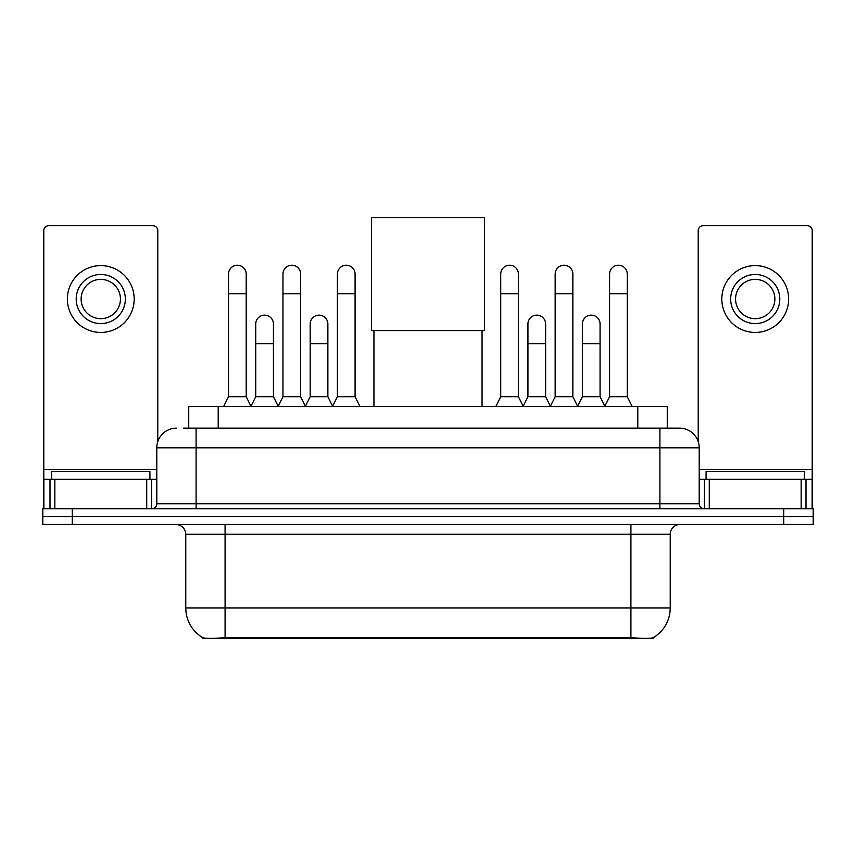 <?xml version="1.0" encoding="UTF-8"?>
<svg xmlns="http://www.w3.org/2000/svg" width="856" height="856" viewBox="0 0 856 856"><rect width="100%" height="100%" fill="white"/><g stroke="black" fill="none" stroke-linecap="round" stroke-linejoin="round"><path stroke-width="1.28" d="M188.737 428.15L188.737 406.525L667.263 406.525L667.263 428.15M653.032 637.741L653.032 638.437L202.968 638.437L202.968 637.741M185.773 607.974L225.085 607.974L225.085 534.272L185.773 534.272L185.773 607.974A34.39 34.39 0 0 0 202.776 637.645C205.322 638.63 212.759 638.63 225.085 637.645L630.915 637.645C643.231 638.63 650.667 638.63 653.224 637.645A34.39 34.39 0 0 0 670.227 607.974L670.227 534.272A9.823 9.823 0 0 1 680.049 524.45M72.279 508.721L813.2 508.721L813.2 516.585L42.8 516.585L42.8 524.45L72.279 524.45L72.279 516.585L42.8 516.585L42.8 508.721L72.279 508.721L72.279 516.585L813.2 516.585L813.2 524.45L72.279 524.45M183.773 428.15L672.677 428.15M183.323 428.15L196.099 428.15L196.099 447.806L156.787 447.806L156.787 503.81A4.911 4.911 0 0 1 151.876 508.721M176.443 428.15A19.656 19.656 0 0 0 156.787 447.806M679.557 428.15A19.656 19.656 0 0 1 699.213 447.806L659.901 447.806L659.901 428.15L679.257 428.15M699.213 447.806L699.213 503.81C699.502 506.795 701.139 508.432 704.124 508.721M813.2 508.721L813.2 516.585M149.907 479.242L149.907 471.389L51.649 471.389L51.649 479.242M146.718 508.721L146.718 479.242L54.838 479.242L54.838 508.721M157.772 441.664L157.772 230.639A4.911 4.911 0 0 0 152.86 225.716L48.696 225.716A4.911 4.911 0 0 0 43.784 230.639L43.784 479.242L54.838 479.242M146.718 479.242L156.787 479.242M43.784 508.721L43.784 479.242M100.773 274.466A24.567 24.567 0 0 0 76.205 299.022A24.567 24.567 0 0 0 100.773 323.589A24.567 24.567 0 0 0 125.34 299.022A24.567 24.567 0 0 0 100.773 274.466M100.773 279.377A19.656 19.656 0 0 0 81.127 299.022A19.656 19.656 0 0 0 100.773 318.678A19.656 19.656 0 0 0 120.428 299.022A19.656 19.656 0 0 0 100.773 279.377M100.773 332.438A33.405 33.405 0 0 0 134.189 299.022A33.405 33.405 0 0 0 100.773 265.617A33.405 33.405 0 0 0 67.367 299.022A33.405 33.405 0 0 0 100.773 332.438M804.351 479.242L804.351 471.389L706.093 471.389L706.093 479.242M373.954 330.566L373.954 406.525M482.046 330.566L482.046 406.525M371.493 217.563L484.507 217.563L484.507 330.566L371.493 330.566L371.493 217.563M223.609 406.525L228.52 396.703L246.207 396.703L251.118 406.525M246.207 396.703L246.207 274.07A8.849 8.849 0 0 0 237.369 265.221A8.849 8.849 0 0 1 237.925 265.242M228.52 396.703L228.52 293.726L246.207 293.726M228.52 293.726L228.52 274.07A8.849 8.849 0 0 1 237.369 265.221M278.05 406.525L282.962 396.703L300.649 396.703L305.56 406.525M300.649 396.703L300.649 274.07A8.849 8.849 0 0 0 291.8 265.221A8.849 8.849 0 0 1 292.356 265.242M282.962 396.703L282.962 293.726L300.649 293.726M282.962 293.726L282.962 274.07A8.849 8.849 0 0 1 291.8 265.221M332.481 406.525L337.403 396.703L355.09 396.703L360.002 406.525M355.09 396.703L355.09 274.07A8.849 8.849 0 0 0 346.241 265.221A8.849 8.849 0 0 1 346.798 265.242M337.403 396.703L337.403 293.726L355.09 293.726M337.403 293.726L337.403 274.07A8.849 8.849 0 0 1 346.241 265.221M495.806 406.525L500.717 396.703L518.404 396.703L523.316 406.525M518.404 396.703L518.404 274.07A8.849 8.849 0 0 0 509.555 265.221A8.849 8.849 0 0 1 510.112 265.242M500.717 396.703L500.717 293.726L518.404 293.726M500.717 293.726L500.717 274.07A8.849 8.849 0 0 1 509.555 265.221M550.237 406.525L555.159 396.703L572.846 396.703L577.757 406.525M572.846 396.703L572.846 274.07A8.849 8.849 0 0 0 563.997 265.221A8.849 8.849 0 0 1 564.553 265.242M555.159 396.703L555.159 293.726L572.846 293.726M555.159 293.726L555.159 274.07A8.849 8.849 0 0 1 563.997 265.221M604.678 406.525L609.59 396.703L627.277 396.703L632.199 406.525M627.277 396.703L627.277 274.07A8.849 8.849 0 0 0 618.439 265.221A8.849 8.849 0 0 1 618.995 265.242M609.59 396.703L609.59 293.726L627.277 293.726M609.59 293.726L609.59 274.07A8.849 8.849 0 0 1 618.439 265.221M250.979 406.236L255.741 396.703L273.428 396.703L278.189 406.236M273.428 396.703L273.428 323.985A8.849 8.849 0 0 0 265.135 315.158A8.849 8.849 0 0 1 273.428 323.985M255.741 396.703L255.741 343.641L273.428 343.641M255.741 343.641L255.741 323.985A8.849 8.849 0 0 1 265.135 315.158M305.41 406.236L310.182 396.703L327.869 396.703L332.631 406.236M327.869 396.703L327.869 323.985A8.849 8.849 0 0 0 319.577 315.158A8.849 8.849 0 0 1 327.869 323.985M310.182 396.703L310.182 343.641L327.869 343.641M310.182 343.641L310.182 323.985A8.849 8.849 0 0 1 319.577 315.158M523.166 406.236L527.938 396.703L545.625 396.703L550.387 406.236M545.625 396.703L545.625 323.985A8.849 8.849 0 0 0 537.333 315.158A8.849 8.849 0 0 1 545.625 323.985M527.938 396.703L527.938 343.641L545.625 343.641M527.938 343.641L527.938 323.985A8.849 8.849 0 0 1 537.333 315.158M577.607 406.236L582.38 396.703L600.067 396.703L604.828 406.236M600.067 396.703L600.067 323.985A8.849 8.849 0 0 0 591.774 315.158A8.849 8.849 0 0 1 600.067 323.985M582.38 396.703L582.38 343.641L600.067 343.641M582.38 343.641L582.38 323.985A8.849 8.849 0 0 1 591.774 315.158M801.163 508.721L801.163 479.242L709.282 479.242L709.282 508.721M812.216 508.721L812.216 479.242L812.216 508.721M801.163 479.242L812.216 479.242L812.216 230.639A4.911 4.911 0 0 0 807.304 225.716L703.14 225.716A4.911 4.911 0 0 0 698.228 230.639L698.228 441.664M699.213 479.242L709.282 479.242M755.227 274.466A24.567 24.567 0 0 0 730.66 299.022A24.567 24.567 0 0 0 755.227 323.589A24.567 24.567 0 0 0 779.795 299.022A24.567 24.567 0 0 0 755.227 274.466M755.227 279.377A19.656 19.656 0 0 0 735.572 299.022A19.656 19.656 0 0 0 755.227 318.678A19.656 19.656 0 0 0 774.873 299.022A19.656 19.656 0 0 0 755.227 279.377M755.227 332.438A33.405 33.405 0 0 0 788.633 299.022A33.405 33.405 0 0 0 755.227 265.617A33.405 33.405 0 0 0 721.811 299.022A33.405 33.405 0 0 0 755.227 332.438M626.496 638.437L626.496 637.474M229.504 638.437L229.504 637.474M218.216 428.15L218.216 406.525M637.784 428.15L637.784 406.525M630.915 524.45L630.915 534.272L225.085 534.272L225.085 524.45M670.227 534.272L630.915 534.272L630.915 607.974L670.227 607.974M630.915 637.645L630.915 607.974L225.085 607.974L225.085 637.645M783.722 524.45L783.722 508.721M196.099 508.721L196.099 503.81L699.213 503.81M156.787 503.81L196.099 503.81L196.099 447.806L659.901 447.806L659.901 508.721M156.787 469.42L43.784 469.42M151.555 479.242L151.555 508.721M43.859 479.242L43.859 508.721M50.001 508.721L50.001 479.242M812.216 469.42L699.213 469.42M812.141 508.721L812.141 479.242M805.999 479.242L805.999 508.721M704.445 508.721L704.445 479.242M185.773 534.272C185.196 528.302 181.921 525.028 175.951 524.45"/></g></svg>
